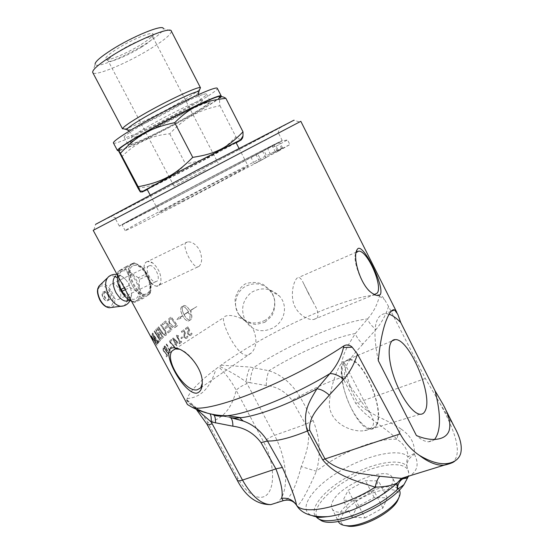 <?xml version="1.0" encoding="UTF-8"?>
<svg xmlns="http://www.w3.org/2000/svg" width="554" height="554" viewBox="0 0 554 554"><rect width="100%" height="100%" fill="white"/><g stroke="black" fill="none" stroke-linecap="round" stroke-linejoin="round"><path stroke-width="0.42" stroke-dasharray="2.77 2.08" d="M163.714 324.069L165.625 322.553L167.592 325.337L164.794 327.594L165.501 328.619L168.305 326.354L170.493 329.45L167.433 331.95L168.139 332.968L171.892 329.914L165.584 321.008L162.087 323.792L162.793 324.824L163.714 324.069M451.558 462.978C464.19 455.007 454.169 429.066 439.828 403.153L425.34 378.479L388.548 306.459L384.545 299.534C382.703 296.667 381.076 295.102 379.67 294.846C349.235 294.333 267.637 331.424 221.115 365.162L215.977 368.922C208.152 374.795 201.725 380.273 196.698 385.369C191.691 390.466 188.519 394.85 187.176 398.527L186.636 400.722L186.975 403.686M300.829 121.319L93.197 230.339M132.496 266.038C124.719 270.027 137.33 296.044 145.453 294.257L147.281 293.516C155.999 288.329 144.649 262.492 134.144 265.401L132.496 266.038C124.054 270.359 136.09 296.688 145.397 294.285L147.281 293.516C155.349 288.634 143.375 263.053 134.103 265.414L132.496 266.038M166.055 356.014L166.546 356.928L167.509 355.585L167.343 355.003L163.61 350.682L163.201 348.972L163.998 349.075L162.661 348.064L163.292 350.827L166.802 354.969L166.055 356.014L166.636 356.88L167.613 355.529L167.447 354.955L163.721 350.627L163.312 348.916L164.109 349.02L163.07 347.87L163.402 350.772L166.906 354.913L166.165 355.966M164.261 346.125C163.832 346.88 164.282 348.418 165.604 350.737L168.527 354.262L168.998 352.76L168.728 352.406L168.187 353.348L166.283 351.139L167.052 351.028L166.477 347.884L164.365 346.077C163.942 346.832 164.393 348.369 165.708 350.689L168.638 354.214L169.108 352.711L168.832 352.358L168.291 353.3L166.387 351.091L167.156 350.98C167.696 351.506 167.502 350.46 166.581 347.836L164.704 345.89L164.365 346.077M170.085 347.129L170.507 347.974L171.525 346.998L171.394 346.499L171.11 346.153L170.085 347.129L170.611 347.926L171.629 346.956L171.491 346.458L171.179 346.125L170.189 347.081M157.648 343.979L152.025 333.986L156.145 343.764L151.214 335.682L156.914 345.523L152.641 335.572L157.648 343.979L157.952 343.591L152.142 333.93L156.263 343.709L151.325 335.627L157.024 345.461L152.752 335.516L157.758 343.923M158.797 342.254L160.369 340.336L154.393 330.925L154.054 331.306L159.337 339.678L158.132 341.174L158.797 342.254L160.48 340.288L154.504 330.87L154.164 331.25L159.448 339.63L158.236 341.119L158.908 342.199M164.531 329.533L161.145 324.582L160.57 325.066L165.044 331.714C165.577 333.321 165.584 334.187 165.05 334.291L164.635 334.484C164.102 334.734 163.188 333.875 161.907 331.908L158.527 326.846L158.028 327.303L161.623 332.712L165.002 335.703L165.611 335.405C166.449 335.586 166.449 334.18 165.611 331.202L161.242 324.533L160.667 325.018L165.14 331.673L165.154 334.249L164.739 334.443C164.199 334.692 163.292 333.827 162.01 331.86L158.631 326.805L158.125 327.255L161.726 332.663L165.099 335.655L165.708 335.364C166.546 335.544 166.546 334.138 165.708 331.16L164.628 329.492M161.657 338.951L163.326 337.282L157.225 328.044L155.799 329.547L156.408 332.518C157.357 333.993 157.973 334.609 158.257 334.36L158.887 336.915L161.228 339.166L163.423 337.234L157.329 327.996L155.903 329.492L156.519 332.469L158.361 334.311L158.991 336.867L161.332 339.11L161.761 338.896M158.243 343.03L158.492 342.67L152.627 333.093L152.392 333.425L158.243 343.03L158.603 342.614L152.738 333.037L152.502 333.369L158.354 342.974M152.149 337.802L150.806 335.89L152.038 338.612L153.32 340.544L152.26 337.739L150.972 335.807L153.437 340.488L152.26 337.739M169.358 341.209L169.891 342.414L174.808 347.912L175.064 347.275L170.196 341.818L171.865 340.336L171.726 339.789L171.373 339.422L169.358 341.209L174.905 347.87L175.161 347.233L170.293 341.776L171.962 340.294L171.823 339.747L171.47 339.38L169.455 341.167M169.386 351.97L169.822 352.822L171.241 351.326L171.103 350.827L170.812 350.474L170.21 351.084L166.969 345.073L168.091 345.447L167.966 344.983L166.179 344.166L169.856 351.465L169.386 351.97L169.649 352.42L169.926 352.773L171.345 351.278L171.2 350.779L170.916 350.426L170.313 351.035L167.073 345.024L168.187 345.398L168.07 344.934L166.442 344.02L166.207 344.463L169.96 351.416L169.489 351.922M132.351 263.939L133.943 262.707L141.367 266.772C138.001 263.939 134.996 262.991 132.351 263.939L130.882 264.874C128.784 266.91 128.036 270.31 128.639 275.061L129.262 278.087C130.654 283.094 133.002 287.45 136.305 291.141L138.396 293.149C141.859 295.94 144.871 296.771 147.44 295.642L148.853 294.624C150.827 292.457 151.491 289.049 150.84 284.41L150.21 281.467C148.846 276.633 146.581 272.402 143.403 268.78L147.232 275.781L139.379 279.562L138.396 277.727L146.249 273.939M104.941 291.245L104.567 291.591C103.473 294.728 104.533 297.47 107.753 299.804L109.56 299.735C110.786 298.551 110.772 296.639 109.512 293.994C108.279 291.91 106.943 290.919 105.502 291.023L104.941 291.245M142.662 298.675L141.339 298.322L133.313 302.089L134.636 302.436L142.662 298.675L147.828 295.358C145.037 296.889 141.692 295.961 137.794 292.588L138.396 293.149M131.561 301.251L133.313 302.089M134.636 302.436L136.623 300.614C134.546 301.812 132.039 301.563 129.11 299.866M141.339 298.322L137.794 292.588M136.305 291.141L130.01 287.471L128.985 285.566L124.29 287.824M125.322 289.721L130.01 287.471M125.647 269.23L125.98 267.748L118.009 271.668L117.663 273.15L125.647 269.23L128.805 275.927C127.946 270.456 128.77 266.689 131.284 264.611L130.882 264.874M117.393 275.414L120.142 270.103L118.009 271.668M117.663 273.15L117.42 275.116M125.98 267.748L131.284 264.611M135.259 263.122L127.378 267L126.056 266.592L133.943 262.707M126.056 266.592L120.807 269.68C123.729 268.351 127.088 269.362 130.882 272.713L127.378 267M120.142 270.103L120.807 269.68M138.396 277.727L131.797 273.607C135.446 277.492 137.953 282.145 139.31 287.554L139.379 279.562M147.232 275.781L150.21 281.467M150.84 284.41L150.314 293.163L142.385 296.882L142.683 295.4L150.598 291.674M142.683 295.4L139.58 288.863C140.453 294.146 139.677 297.913 137.267 300.157L142.385 296.882M139.31 287.554L139.58 288.863M141.935 267.347L140.571 266.183C137.267 263.69 134.387 263.032 131.921 264.21M150.376 282.311C148.991 276.855 146.471 272.159 142.814 268.212M150.314 293.163L148.444 294.922L150.508 291.549L150.646 283.579M147.44 295.642L147.828 295.358M148.444 294.922L148.853 294.624M128.639 275.061L128.805 275.927M128.985 285.566L129.262 278.087M129.075 277.235C130.481 282.886 133.085 287.713 136.886 291.716M143.403 268.78L141.367 266.772M130.882 272.713L131.797 273.607M137.267 300.157L136.623 300.614M121.347 271.508C117.455 275.096 117.552 281.231 121.645 289.936C127.96 301.861 139.31 302.532 138.756 291.425C138.645 280.649 127.282 267.492 121.347 271.508M129.532 300.13L131.54 294.763C131.52 289.306 129.532 284.209 125.578 279.465L124.975 278.828C121.478 275.428 118.397 274.438 115.731 275.864M350.322 386.56L371.118 414.842C373.604 419.316 374.158 423.027 372.766 425.991C371.422 428.457 368.701 430.001 364.594 430.624C351.326 432.923 326.68 422.141 329.582 400.23C331.527 380.245 341.368 359.781 343.702 361.914L344.401 362.877C344.436 366.9 346.409 374.795 350.322 386.56M308.356 293.315L314.236 304.194C317.892 310.413 318.855 314.97 317.117 317.864L313.82 319.471C307.117 320.531 295.005 312.823 292.907 300.559C290.822 288.461 295.476 276.945 298.758 277.422C300.316 277.762 301.895 279.715 303.488 283.281L308.356 293.315M253.524 329.928C257.222 339.429 256.592 347.046 251.627 352.766L247.416 355.294C237.327 356.894 220.804 322.47 223.83 317.511C226.752 312.539 246.551 316.77 253.524 329.928M245.103 320.24L246.045 321.853C253.06 330.939 261.924 333.023 272.651 328.093C284.417 322.103 288.689 306.037 279.472 296.106C270.774 287.948 261.363 286.75 251.225 292.505C242.5 300.171 240.457 309.416 245.103 320.24M338.383 521.556C337.587 519.659 337.864 517.36 339.2 514.659C346.534 497.741 393.035 478.448 399.261 490.096L391.907 476.911C386.02 465.859 340.142 485.089 332.691 501.384C331.237 504.188 330.994 506.522 331.964 508.378C337.829 523.599 402.703 489.542 391.907 476.911M119.165 150.633L124.775 148.763C146.505 140.529 210.936 106.015 219.959 97.663M121.492 157.038C135.051 143.112 151.138 135.37 169.746 133.805C177.218 125.772 184.697 119.692 192.19 115.557C199.572 111.285 208.816 107.995 219.931 105.696C219.398 101.514 219.523 98.847 220.305 97.677L219.239 97.622C216.33 100.586 207.12 106.451 191.608 115.232C163.181 131.346 123.944 150.376 119.595 149.933L118.778 151.27M113.48 143.071C114.062 143.562 116.52 143.001 120.869 141.388C145.203 132.704 219.204 92.186 217.32 88.356M206.524 102.455C209.087 101.555 210.402 101.327 210.472 101.77C212.023 104.29 152.62 136.644 133.819 143.638C130.245 145.016 128.383 145.453 128.23 144.947C124.802 143.403 190.417 107.718 206.524 102.455M202.515 94.658C186.199 99.568 120.585 135.432 124.214 137.344C124.394 137.918 126.291 137.544 129.899 136.222C148.887 129.532 208.283 97.019 206.545 94.125C206.441 93.626 205.098 93.806 202.515 94.658M205.479 169.753L174.039 186.179L205.479 169.753M240.9 139.338C239.827 139.47 238.185 138.673 235.962 136.942C227.923 145.113 220.139 151.145 212.625 155.037C205.16 159.102 196.13 162.093 185.528 164.012C173.347 177.633 157.523 185.708 138.057 188.228M147.246 189.565L236.177 142.842M169.746 133.805L185.528 164.012M219.931 105.696L235.962 136.942M141.672 47.021C149.261 42.229 153.029 38.974 152.966 37.277L152.959 37.263C152.807 34.293 132.704 42.533 118.951 51.321C111.527 56.079 107.919 59.236 108.127 60.795L108.134 60.815C108.681 63.634 128.244 55.511 141.672 47.021M141.104 44.528C149.144 39.431 153.133 35.968 153.07 34.126C152.994 30.865 131.561 39.576 116.929 48.974C109.013 54.063 105.205 57.436 105.495 59.098C106.133 62.124 126.887 53.544 141.104 44.528M92.677 72.401L95.094 64.34C95.745 68.89 125.592 56.563 146.041 43.621C157.814 36.183 163.575 31.142 163.34 28.51L171.338 31.135C171.394 34.14 164.67 39.867 151.173 48.323C128.265 62.692 94.99 76.784 92.816 72.671M124.512 129.047C131.547 127.69 159.282 114.29 179.357 102.67C190.216 96.403 197.044 91.902 199.842 89.173M150.259 130.612C136.076 138.756 129.366 143.278 130.114 144.185C131.769 145.536 163.832 130.093 186.989 116.949C199.904 109.623 207.127 104.955 208.657 102.954C211.96 98.917 176.297 115.696 150.259 130.612M147.094 189.281C147.371 189.676 183.506 171.048 210.34 156.727L236.032 142.558M183.734 200.562L159.455 212.611C157.883 212.847 194.385 193.298 221.925 179.094L248.102 166.068C250.747 165.244 212.625 185.701 183.734 200.562M364.989 517.907L382.904 508.046L387.239 497.831L374.172 497.457L356.88 506.958L352.053 517.18L364.989 517.907L355.952 500.629L373.922 490.761L378.437 480.837L365.488 480.761L348.147 490.269L343.141 500.2L355.952 500.629M352.053 517.18L343.141 500.2M356.88 506.958L348.147 490.269M374.172 497.457L365.488 480.761M387.239 497.831L378.437 480.837M382.904 508.046L373.922 490.761M398.922 497.596C401.858 487.021 382.62 487.07 364.082 496.786C345.405 506.238 334.318 521.778 344.678 525.49M274.341 144.864L278.586 142.613L274.341 144.864M277.422 150.937L281.654 148.666L277.422 150.937M282.63 148.036L279.583 142.032L267.506 148.424L281.411 141.222L287.526 139.892L289.881 144.559L270.581 154.469L282.616 148.036C279.929 147.606 121.998 230.519 125.218 230.672C127.164 230.235 143.5 222.092 174.247 206.24L261.038 160.376L257.776 153.991L170.84 199.779L122.039 224.737C119.193 225.291 277.242 142.316 279.576 142.032L279.583 142.032M277.298 151.09L274.195 144.989M261.038 160.376L254.3 163.749L267.125 156.9L263.926 150.619L251.059 157.433L257.776 153.991M267.125 156.9L278.558 151.048L276.107 146.228L270.456 147.232L263.926 150.619M258.15 153.742L262.644 151.36L258.15 153.742M261.398 160.092L265.872 157.689L261.398 160.092M270.456 147.232L155.598 207.743C118.48 226.925 109.872 231.108 129.775 220.291C158.679 204.634 238.185 162.897 269.722 146.817L281.411 141.222M276.979 143.562L282.228 140.529L269.403 146.872C238.206 162.786 159.718 203.99 130.522 219.779L119.318 226.053L185.922 191.809L276.979 143.562M276.107 146.228L287.526 139.892M177.072 342.116L175.819 343.175L173.437 338.937L176.982 342.15L175.729 343.21L173.534 338.896L176.982 342.15M174.898 343.965L177.01 346.049L176.276 344.02L177.876 342.677L177.772 342.102L173.222 337.905L172.647 338.632L175.32 343.605L174.801 344.006L175.23 344.872L175.68 344.491L176.913 346.091L176.186 344.062L177.779 342.711L177.682 342.143L173.305 337.995L172.82 338.134L172.55 338.674L175.223 343.646L174.801 344.006M181.033 337.781L181.428 338.612L182.931 337.462L182.841 336.957L182.495 336.645L180.943 337.815L181.338 338.646L182.841 337.49L182.758 336.984L182.411 336.68L180.943 337.815M188.222 330.648L187.266 332.158L187.702 334.062L189.967 335.648L190.971 335.239C192.058 334.152 192.349 333.529 191.843 333.376L191.504 333.051L189.877 334.671L188.464 333.64L188.983 331.216L189.787 330.226L187.806 326.86L185.389 328.543L185.819 329.45L187.702 328.12L188.845 330.26L187.307 331.701L187.481 333.806L189.89 335.676L190.895 335.267C191.982 334.18 192.273 333.556 191.767 333.397L191.428 333.079L189.793 334.706L188.388 333.667L188.907 331.244L189.71 330.253L187.73 326.888L185.313 328.57L185.742 329.478L187.626 328.148L188.769 330.288L188.138 330.676M152.128 337.926L151.602 337.227L152.018 337.988M152.89 339.332L151.436 336.818L152.779 339.394M152.156 338.487L151.124 336.216L153.229 340.101L151.062 336.257L153.112 340.163L152.038 338.549M159.476 332.4L158.209 333.411L156.921 332.165L156.837 330.198L157.565 329.485L159.476 332.4L158.105 333.46L156.817 332.213L156.734 330.253L157.461 329.533L159.372 332.448M162.267 336.645L160.854 337.829L159.393 336.451L159.296 334.318L160.168 333.453L162.267 336.645L160.75 337.878L159.289 336.5C158.721 334.99 158.686 334.277 159.185 334.374L160.064 333.501L162.163 336.693M168.236 332.926L171.982 329.879L165.674 320.967L162.183 323.751L162.89 324.783L165.715 322.511L167.682 325.295L164.891 327.553L165.598 328.577L168.395 326.313L170.584 329.408L167.53 331.901L168.139 332.968M176.082 325.198L173.312 326.521L169.974 323.204C169.386 322.636 169.185 321.549 169.379 319.928L171.138 318.411L176.082 325.198L173.222 326.562L169.891 323.245C168.998 321.085 168.797 319.99 169.289 319.97L171.054 318.446L175.999 325.233M175.5 327.165L177.592 325.613L171.186 316.846L168.617 318.952L169.289 323.82C170.805 326.611 172.426 327.933 174.15 327.788L177.509 325.641L171.096 316.881L168.534 318.986L169.192 323.855C169.42 325.371 171.041 326.694 174.067 327.823L175.417 327.206M188.45 311.653L184.025 314.603C182.314 311.133 181.851 308.419 182.64 306.452C184.593 306.618 186.532 308.356 188.45 311.653L183.949 314.63C182.238 311.161 181.781 308.446 182.571 306.48C184.524 306.646 186.463 308.377 188.381 311.68M196.836 306.556L190.015 310.635C188.021 307.228 186.026 305.503 184.032 305.462L181.76 306.715C180.223 308.294 180.493 311.251 182.564 315.593L180.105 317.29L179.351 316.583L176.934 319.672L181.04 318.162L180.285 317.463L182.681 315.815C184.655 319.236 186.608 320.981 188.519 321.029L190.77 319.748C191.878 318.488 192.148 316.798 191.566 314.679L190.015 315.704L189.89 320.025C187.972 319.88 186.054 318.141 184.143 314.817L188.568 311.867L188.866 312.463L188.138 312.948L190.659 314.672L191.178 310.953L190.431 311.438L190.133 310.849L196.836 306.556L189.953 310.656C187.958 307.248 185.964 305.524 183.963 305.483L181.684 306.743C180.147 308.322 180.417 311.279 182.488 315.628L180.022 317.317L179.267 316.618L176.851 319.7L180.964 318.19L180.209 317.49L182.605 315.842C184.586 319.263 186.532 321.001 188.443 321.057L190.694 319.776C191.753 318.945 192.016 317.255 191.497 314.707L189.946 315.732L189.814 320.053C187.896 319.907 185.978 318.169 184.067 314.845L188.499 311.895L188.796 312.491L188.069 312.968L190.59 314.7L191.109 310.974L190.361 311.466L190.064 310.87L196.774 306.577M184.205 333.577L183.803 336.964L186.054 338.584L186.961 338.196C187.965 337.13 188.228 336.513 187.744 336.347L187.411 336.022L185.915 337.608L184.517 336.555L184.946 334.152L185.694 333.176L183.699 329.796L181.442 331.43L181.885 332.338L183.637 331.05L184.787 333.196L184.122 333.605L183.72 336.998L185.971 338.612L186.878 338.224C187.889 337.157 188.145 336.541 187.661 336.382L187.328 336.049L185.832 337.642L184.434 336.59L184.863 334.18L185.611 333.21L183.623 329.831L181.359 331.458L181.795 332.372L183.554 331.077L184.711 333.231L184.122 333.605M179.129 343.002L179.572 343.826L181.774 342.04L181.677 341.534L181.373 341.202L180.438 341.936L177.28 336.056L178.693 336.285L178.63 335.814L176.401 335.218L179.877 342.393L179.039 343.044L179.15 343.549L179.482 343.868L181.684 342.074L181.587 341.569L181.283 341.236L180.348 341.97L177.197 336.098L178.603 336.326L178.547 335.849L176.553 335.122L176.137 335.634L179.787 342.427L179.039 343.044M165.93 350.232C164.863 348.237 164.496 347.116 164.843 346.887L166.214 348.113L166.657 350.204L165.826 350.287C164.753 348.286 164.393 347.171 164.739 346.936L166.11 348.161L166.553 350.253L165.826 350.287M439.828 403.153L454.425 427.037M264.881 322.296L271.682 316.119C274.59 310.607 275.47 304.693 274.327 298.357C272.097 292.554 268.254 287.865 262.811 284.292C256.876 281.931 250.914 281.868 244.91 284.091C239.716 287.831 236.447 292.824 235.09 299.07C234.993 305.614 236.69 311.459 240.173 316.611C244.674 321.168 249.965 323.792 256.045 324.492L264.881 322.296M126.783 212.784L278.454 133.078L126.783 212.784M121.825 210.832L110.585 216.309L196.538 170.625L279.749 127.496C290.158 122.732 163.111 189.717 121.825 210.832M93.875 230L95.565 224.356L110.004 217.085C154.573 194.253 279.902 128.279 293.973 120.19L299.555 122.012M264.21 320.731C275.22 315.24 278.226 299.188 269.881 290.275C262.984 283.426 255.055 282.028 246.094 286.072C236.059 291.113 232.382 305.088 238.649 314.257C245.457 322.989 253.974 325.15 264.21 320.731M179.434 349.207C189.046 351.458 202.224 369.802 202.321 381.145L202.286 383.236M373.673 294.139L371.18 292.782C362.032 286.667 351.555 258.656 356.097 252.686M378.271 360.599C372.149 330.413 374.58 314.72 385.563 313.522L389.13 314.194M434.585 439.412L431.732 441.316L428.304 441.808C424.835 441.573 420.867 439.481 416.393 435.52M376.256 424.8C385.037 410.078 363.202 358.265 348.992 359.899C341.506 359.809 339.574 375.349 345.44 393.922C351.208 412.488 363.244 428.651 370.827 428.505C373.167 428.498 374.975 427.259 376.256 424.8M376.554 425.382C375.21 427.965 373.306 429.225 370.827 429.163C355.966 430.576 333.508 374.082 343.992 362.046L348.584 359.262C363.009 357.143 385.542 410.258 376.554 425.382M278.558 151.048L289.881 144.559M316.673 516.57C311.888 506.647 332.088 486.599 357.33 474.66C382.516 462.507 408.007 460.88 408.7 472.915L408.284 476.579M318.245 518.689L317.345 517.678M186.83 400.3L197.016 409.641M232.722 417.917L209.668 413.609M196.261 409.309L192.176 405.147C199.038 410.223 198.581 409.302 201.545 410.867L209.883 413.79M208.671 413.367C198.948 410.542 191.601 406.331 186.636 400.722M186.927 399.974C195.714 406.463 202.681 413.956 207.833 422.46L237.791 478.012C247.666 496.467 262.43 502.707 268.87 492.34C275.463 482.236 272.914 459.176 263.822 442.237L236.136 390.251C231.835 381.761 226.074 374.04 218.851 367.073M207.071 424.357L207.833 422.46C222.452 419.392 231.884 408.651 236.136 390.251C238.58 387.814 242.209 385.577 247.022 383.555L274.507 435.375C269.666 437.272 266.107 439.557 263.822 442.237M187.169 398.527C200.79 397.647 210.395 387.779 215.977 368.922M221.115 365.162L250.089 367.06L268.863 370.751C280.947 374.428 291.238 382.952 299.735 396.318L313.121 420.541C319.963 437.667 321.043 454.564 316.382 471.232C308.488 489.66 299.278 507.097 296.702 505.49M362.752 344.173C354.858 353.584 343.612 363.466 344.505 376.464L342.497 377.156C328.522 381.644 314.27 388.029 299.735 396.318L292.048 400.23C285.504 391.526 276.896 386.609 266.232 385.487L250.124 382.731C250.45 377.108 251.578 372.073 253.517 367.634C290.199 343.764 341.396 321.479 367.537 318.966C368.687 322.345 371.499 325.863 375.972 329.512L362.752 344.173C358.923 340.509 356.457 336.95 355.343 333.494L367.537 318.966C373.354 312.387 377.295 304.818 379.365 296.258L379.67 294.846M379.365 296.258L384.545 299.534M344.505 376.464L357.704 402.64C368.645 414.821 388.229 419.655 401.214 429.156C398.624 432.903 397.225 436.282 397.01 439.301C384.912 426.912 367.441 418.942 355.682 403.298L342.497 377.156C338.21 359.172 347.254 346.735 355.343 333.494C332.816 337.67 297.062 353.265 268.863 370.751C267.215 375.19 266.336 380.106 266.232 385.487M401.214 429.156C410.874 435.763 415.209 443.886 414.233 453.518L408.063 456.752C407.64 449.751 403.956 443.934 397.01 439.301C377.239 437.639 339.692 452.784 316.382 471.232L301.286 466.572C306.487 452.902 312.241 436.746 305.552 424.336L292.048 400.23M414.233 453.518L414.42 454.218C409.371 457.472 406.871 461.447 406.927 466.143C406.276 463.691 406.657 460.561 408.063 456.752C399.296 447.369 364.913 455.63 337.995 472.306C310.808 488.808 296.709 510.698 312.858 515.919M408.7 472.915L406.927 466.143C400.057 457.784 372.773 462.964 349.041 476.087C325.212 489.085 308.765 507.99 315.642 516.432M414.42 454.218C419.136 463.712 417.626 470.893 409.905 475.748M250.124 382.731L246.094 381.858C246.71 376.388 248.04 371.45 250.089 367.06M286.363 499.93C291.543 495.498 296.515 484.376 301.286 466.572M247.022 383.555L246.094 381.858C239.189 376.782 230.388 371.637 219.703 366.409M229.654 417.37L230.367 417.55M212.424 414.316L214.093 415.126M198.955 266.467C202.279 263.15 202.48 257.652 199.558 249.979C195.846 244.217 191.864 241.53 187.619 241.918C179.351 242.181 192.231 267.402 197.598 267L198.955 266.467M146.457 261.917L147.814 261.398L152.994 263.185C159.192 269.112 161.754 275.643 160.695 282.775L158.991 285.317L157.447 285.94C149.712 287.9 139.483 265.546 146.457 261.917M111.16 284.216C106.403 286.743 112.933 300.933 118.21 299.534L119.242 299.112C123.888 296.418 117.365 282.45 112.109 283.842L111.16 284.216M148.652 265.982C144.13 268.392 150.806 282.935 155.854 281.661L156.837 281.259C161.249 278.676 154.594 264.369 149.559 265.629L148.652 265.982M146.485 261.931C148.278 260.879 150.459 261.294 153.008 263.192C159.199 269.112 161.761 275.629 160.695 282.755C156.74 296.009 137.288 267.727 146.485 261.931M103.016 291.916C105.973 291.57 107.912 293.724 108.833 298.384C107.968 301.999 106.036 301.861 103.037 297.955C101.707 295.15 101.701 293.135 103.016 291.916M103.335 297.796C104.574 299.873 105.904 300.857 107.338 300.753L107.926 300.51C110.641 298.98 106.922 290.995 103.875 291.813L103.314 292.034C102.061 293.198 102.068 295.123 103.335 297.796M100.052 286.473C97.109 289.16 97.116 293.641 100.08 299.922C104.651 308.523 113.189 308.952 112.933 300.822C112.995 292.914 104.547 283.413 100.052 286.473M100.191 284.853L100.364 284.749C107.898 279.853 119.934 302.47 112.282 307.068L111.555 307.47M123.584 305.898L124.512 305.379L127.081 301.251M127.448 298.71C127.205 290.213 123.798 283.226 117.226 277.755M114.99 276.467L111.825 275.691L108.833 276.474M127.856 130.065L131.61 128.999C140.945 125.737 163.008 114.81 179.33 105.405C189.953 99.284 196.379 95.032 198.609 92.663M136.319 136.741C145.404 133.389 167.086 122.573 183.18 113.404C194.869 106.735 201.351 102.476 202.626 100.627C205.382 96.936 173.215 111.943 149.836 125.426C137.073 132.801 131.007 136.956 131.651 137.891L136.319 136.741M388.548 306.459C385.819 315.081 381.623 322.767 375.972 329.512M425.34 378.479L355.682 403.298M313.121 420.541L305.552 424.336L274.507 435.375C287.948 459.813 289.77 494.937 276.702 502.762M237.16 480.11L237.791 478.012M108.972 299.97L107.338 300.753C108.078 301.161 110.322 298.717 106.687 293.246C104.741 291.771 103.799 291.293 103.875 291.813L105.502 291.023M100.364 284.749L98.903 286.12M107.088 278.247L109.055 276.342M117.628 274.244L117.884 272.125M150.508 291.549L150.231 293.301M104.567 291.591C103.404 292.831 102.822 298.35 107.753 299.804M131.54 294.763L130.142 300.49M125.578 279.465C120.848 274.853 118.272 274.742 117.081 274.493M131.492 295.524C130.599 298.336 129.975 299.271 129.622 298.322L128.798 297.657C129.47 298.232 125.024 295.448 121.707 289.811C118.833 284.237 118.459 277.727 119.131 276.765C119.983 275.234 120.453 274.749 120.55 275.303L124.975 278.828M344.401 362.87L371.118 414.842M303.488 283.281L314.236 304.194M331.964 508.378L338.328 521.446M124.214 137.344L128.23 144.947M206.545 94.125L210.472 101.77M152.966 37.277L153.07 34.126M174.039 186.179L108.127 60.795L105.495 59.098M129.317 131.069C131.416 133.272 132.191 135.543 131.651 137.891L130.114 144.185M198.498 94.609C199.031 97.684 200.409 99.692 202.626 100.627L208.657 102.954M150.099 194.953L159.455 212.611M238.968 148.285L248.102 166.068M152.959 37.263L218.068 163.063M281.654 148.666L278.586 142.613M275.393 151.941L272.319 145.896M282.616 148.036L279.576 142.032M125.218 230.672L122.039 224.737M270.581 154.469L267.506 148.424M254.3 163.749L251.059 157.433M265.872 157.689L262.644 151.36M259.334 161.117L256.1 154.788M445.042 408.36L443.11 404.517M397.71 314.16L396.851 312.435M277.907 133.341L279.749 127.496M116.382 218.144L110.585 216.309M282.228 140.529L278.454 133.078M119.318 226.053L115.37 218.698M238.649 314.257L246.045 321.853M269.881 290.275L279.479 296.099M200.7 387.821L251.627 352.766M175.036 349.013L223.823 317.511M202.321 381.145L202.272 382.163M371.18 292.782L372.62 293.461M356.568 252.035L298.758 277.422M374.816 294.34L313.82 319.471M391.089 311.32L385.563 313.522M435.887 439.35L428.304 441.808M348.992 359.899L343.702 361.914M370.827 428.505L364.594 430.624M370.827 429.163L420.077 414.24M348.584 359.262L391.941 340.987M230.436 417.591L209.668 413.616M187.619 241.911L147.814 261.398M197.598 267.007L157.447 285.94M118.21 299.534L155.854 281.661M112.109 283.842L149.559 265.629"/><path stroke-width="0.83" d="M186.975 403.686L187.418 404.51L192.099 407.294C208.352 413.914 289.562 382.198 343.826 345.911C346.762 344.304 349.56 344.733 352.212 347.213L357.455 354.054L400.168 433.886C405.119 442.875 411.456 449.993 419.177 455.229C428.263 462.237 436.524 465.575 443.969 465.228L451.558 462.978M445.042 408.36L454.425 427.037C460.367 437.729 462.438 446.607 460.63 453.671C459.626 456.821 457.694 459.273 454.841 461.011C445.949 466.032 434.059 464.107 419.177 455.229M389.13 314.194C392.731 315.475 396.609 318.259 400.757 322.553L397.772 314.298L394.573 309.928C393.118 309.305 391.533 310.344 389.815 313.038C384.428 321.652 380.577 337.511 378.271 360.599L416.393 435.52C423.491 438.519 429.987 439.793 435.887 439.343C442.875 438.623 447.272 435.763 449.086 430.749C451.046 424.025 449.003 415.181 442.965 404.24L435.091 390.868C441.116 414.939 440.949 431.123 434.585 439.412M380.411 294.354C378.901 296.21 376.304 295.919 372.62 293.461C360.696 286.633 352.025 256.959 357.143 249.577L357.572 248.988C362.669 242.077 384.691 285.961 380.411 294.354M93.197 230.339L300.829 121.319L396.851 312.435M196.566 393.188C182.536 393.915 157.066 345.038 174.856 347.898C185.943 348.785 202.535 367.773 202.272 382.17C202.328 388.569 200.43 392.239 196.566 393.188M129.11 299.866L126.52 297.941L131.561 301.251M124.29 287.824L120.931 289.437L121.956 291.328L125.322 289.721M121.956 291.328L125.578 297.055C121.783 293.101 119.2 288.329 117.822 282.727L120.931 289.437M126.52 297.941L125.578 297.055M117.42 275.116L117.552 281.377L117.393 275.414M117.822 282.727L117.552 281.377M115.731 275.864C112.171 279.133 112.24 284.694 115.938 292.547C120.772 300.22 125.301 302.747 129.532 300.13M399.261 490.096L399.261 490.096C400.362 491.814 400.383 493.995 399.337 496.647L398.34 498.683C391.948 511.21 361.554 527.173 346.839 525.725C342.573 525.448 339.824 524.195 338.577 521.958L338.383 521.556M219.959 97.663L221.24 96.022C221.164 95.475 219.585 95.738 216.51 96.805C206.919 100.108 181.151 112.559 157.44 125.439C133.687 138.341 116.942 148.943 117.434 150.522L118.563 150.743M118.785 150.709L119.165 150.633M119.595 149.933C117.261 149.421 125.626 143.666 144.691 132.683C179.413 112.767 226.267 90.953 219.239 97.622M221.171 95.877L217.32 88.356C217.203 87.747 215.596 87.948 212.487 88.952C202.785 92.068 176.927 104.408 153.209 117.358C129.449 130.322 112.794 141.138 113.397 142.918L113.48 143.071M220.305 97.677C221.06 96.244 222.916 96.465 225.866 98.335C203.713 100.849 191.428 106.375 174.669 122.649C149.885 128.022 137.101 135.515 120.426 153.299C118.591 150.266 118.044 149.587 118.778 151.27L138.057 188.228C140.37 192.169 141.076 193.111 140.183 191.054L138.175 186.733C161.768 182.211 174.745 175.486 192.744 157.357C216.025 153.867 227.742 147.606 242.998 131.831L242.998 135.938C242.763 138.133 242.063 139.262 240.9 139.338M236.177 142.842C241.253 140.003 242.687 139.068 240.471 140.03C235.505 142.129 196.448 162.315 168.215 177.418L142.98 191.22C140.287 192.84 141.706 192.286 147.246 189.565M120.426 153.299L138.175 186.733M174.669 122.649L192.744 157.357M225.866 98.335L242.998 131.831M163.34 28.51C162.952 24.037 132.254 36.55 111.354 49.998C100.253 57.159 94.831 61.937 95.094 64.34M171.331 31.107C171.214 26.003 135.695 40.594 111.416 56.113C98.564 64.354 92.317 69.783 92.677 72.401L92.816 72.671M199.842 89.173L200.416 87.74C199.329 85.6 165.937 101.16 142.33 114.997C130.183 122.115 123.604 126.651 122.593 128.604L124.512 129.047M238.968 148.285L236.032 142.558C238.248 140.868 199.634 160.722 170.881 176.103L147.094 189.281M344.678 525.49L349.006 526.3C362.912 527.671 391.484 512.665 397.537 500.816L398.922 497.596M400.757 322.553L435.091 390.868M293.973 120.19L196.871 170.313L95.565 224.356M202.286 383.236L200.7 387.821L197.224 389.822C185.133 392.641 163.936 359.414 172.308 350.779L175.23 348.965L179.434 349.207M356.097 252.686L358.618 251.135C367.316 250.2 383.236 286.162 377.191 293.101L374.816 294.34L373.673 294.139M425.361 410.445C424.219 413.132 422.453 414.392 420.077 414.24C412.661 413.866 400.175 396.055 393.624 375.993C386.976 355.917 388.015 339.415 395.196 339.616C408.935 338.092 433.145 394.787 425.361 410.445M404.655 477.957L402.689 478.857C407.751 477.61 405.95 479.3 408.284 476.579L403.97 484.646C389.483 505.989 336.022 528.925 321.251 520.601L318.245 518.689M317.345 517.678L316.673 516.57M352.212 347.206L343.466 347.538C341.153 357.302 336.624 366 329.893 373.631L316.895 388.853C309.852 400.833 301.868 411.691 307.325 431.026L322.65 459.751C336.375 476.682 358.299 481.53 375.19 487.188C385.231 486.869 392.53 485.484 397.086 483.026L399.344 480.699L404.205 478.095L401.435 478.358L379.705 476.274C377.655 478.649 376.152 482.285 375.19 487.188C343.155 507.464 303.357 515.76 296.563 505.158C295.213 498.122 290.483 485.56 282.381 467.458L267.471 441.019C261.301 431.289 253.261 424.634 243.344 421.054L232.722 417.917M379.705 476.274C361.928 473.552 337.732 472.029 324.997 458.885L309.665 430.133C308.356 415.929 320.621 405.389 329.305 395.141L343.805 379.268C338.619 375.363 333.979 373.479 329.893 373.631C293.959 395.411 249.307 413.464 227.535 415.735C220.263 416.58 215.222 416.102 212.424 414.316M343.826 345.911L343.466 347.538M197.016 409.641L211.136 421.919L232.909 426.206C244.446 427.626 253.808 433.089 260.996 442.604L275.899 468.864C281.328 482.922 283.233 492.741 281.626 498.316L283.212 500.698L286.363 499.93M209.883 413.79C211.032 415.015 211.455 417.73 211.136 421.919L212.161 423.762C209.308 424.8 207.612 424.994 207.071 424.357L196.261 409.309M409.905 475.748L404.205 478.095M454.841 461.011C453.664 462.424 450.035 463.83 443.969 465.228L401.442 478.358L399.344 480.706L402.689 478.864C399.365 481.045 397.564 484.598 397.294 489.507L403.963 484.646M329.305 395.141C324.859 391.207 320.724 389.109 316.895 388.853C288.565 404.413 257.742 415.922 240.935 417.702C236.115 418.242 232.355 418.131 229.654 417.37M312.858 515.919C316.583 517.097 321.493 517.332 327.594 516.626C348.134 514.493 380.397 498.953 397.086 483.026L397.294 489.507C375.903 510.954 327.94 527.533 317.331 517.969L315.642 516.432M296.702 505.49L296.563 505.158C293.004 499.902 288.025 497.617 281.626 498.316M230.367 417.55L230.436 417.591C231.994 418.63 232.819 421.504 232.909 426.206M214.093 415.126C215.104 416.615 215.575 419.219 215.492 422.931M111.555 307.47L109.283 307.761C105.911 307.179 102.892 304.589 100.219 299.977C96.881 292.907 96.874 287.865 100.191 284.853M108.833 276.474C104.588 280.324 104.637 286.861 108.986 296.106C112.469 302.124 116.368 305.51 120.689 306.279L123.584 305.898M127.081 301.251L127.448 298.71M117.226 277.755L114.99 276.467M198.609 92.663L198.844 91.687C197.764 89.831 166.934 104.27 145.086 117.019C133.833 123.584 127.704 127.766 126.7 129.56L127.856 130.065M343.805 379.268C350.003 371.949 354.553 363.542 357.455 354.054M322.65 459.751L400.168 433.886M309.665 430.133L307.325 431.026C290.116 438.006 276.834 441.337 267.471 441.019L260.996 442.604M282.381 467.458L275.899 468.864L242.513 480.083L212.161 423.762M276.702 502.762L270.858 504.611C261.169 504.41 251.724 496.232 242.513 480.083C239.633 481.011 237.867 481.059 237.216 480.214L237.16 480.11M187.418 404.51L93.19 230.332M98.903 286.12L97.726 288.766L97.442 291.134C97.497 293.599 98.307 296.584 99.879 300.095C102.545 304.721 105.682 307.283 109.283 307.761L120.689 306.279M100.364 284.749L107.088 278.247M130.142 300.49C128.022 304.271 124.885 306.203 120.724 306.279M117.081 274.493C114.117 274.05 111.451 274.659 109.083 276.328M338.328 521.446L338.577 521.958M113.397 142.918L117.434 150.522M240.471 140.03L242.998 135.938M142.98 191.22L140.183 191.054M92.684 72.429L122.552 128.902M171.338 31.135L200.493 87.809M198.498 94.609L198.844 91.687L200.416 87.74M129.317 131.069L126.7 129.56L122.593 128.604M147.08 189.26L150.099 194.953M397.537 500.816L398.34 498.683M349.006 526.3L346.839 525.725M172.308 350.779L175.036 349.013M177.522 348.833L174.856 347.891M356.146 252.603L357.136 249.584M358.618 251.135L356.568 252.035M394.573 309.928L391.089 311.32M391.941 340.987L395.196 339.616M230.436 417.591L243.344 421.054L240.54 418.644L240.935 417.702L227.535 415.735C215.16 415.784 203.346 412.972 192.099 407.294M321.251 520.601L317.331 517.969C317.664 516.951 316.389 517.997 327.594 516.626C311.881 517.415 301.542 513.641 296.584 505.31C293.481 500.691 289.022 499.154 283.212 500.691M207.071 424.357L237.216 480.214C245.81 496.661 257.028 504.791 270.858 504.611L283.212 500.698"/></g></svg>
